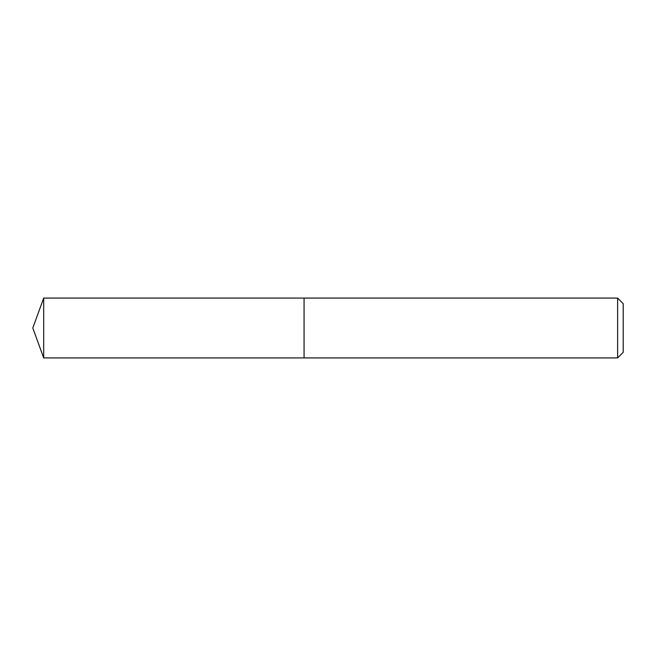 <?xml version="1.0" encoding="UTF-8"?>
<svg xmlns="http://www.w3.org/2000/svg" width="656" height="656" viewBox="0 0 656 656"><rect width="100%" height="100%" fill="white"/><g stroke="black" fill="none" stroke-linecap="round" stroke-linejoin="round"><path stroke-width="0.98" d="M617.616 357.922L617.616 298.078L623.2 303.662L623.2 352.338L617.616 357.922L304.064 357.922L304.064 298.078L43.69 298.078L43.69 357.922L32.8 328L43.69 298.078M617.616 298.078L304.064 298.078L304.064 357.922L43.69 357.922"/></g></svg>
